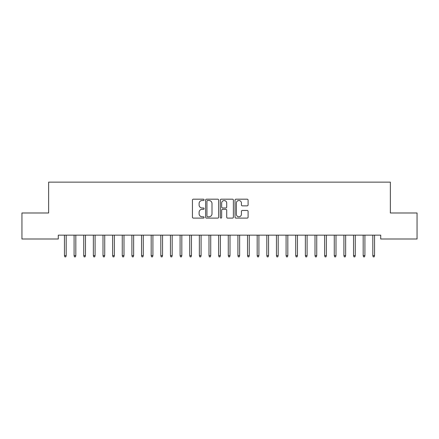 <?xml version="1.0" encoding="UTF-8"?>
<svg xmlns="http://www.w3.org/2000/svg" width="439" height="439" viewBox="0 0 439 439"><rect width="100%" height="100%" fill="white"/><g stroke="black" fill="none" stroke-linecap="round" stroke-linejoin="round"><path stroke-width="0.66" d="M204.08 199.855A0.664 0.664 0 0 0 203.422 199.191L193.369 199.191A0.944 0.944 0 0 0 192.425 200.135L192.425 217.162A0.944 0.944 0 0 0 193.369 218.106L203.422 218.106A0.664 0.664 0 0 0 204.08 217.448A0.664 0.664 0 0 0 203.422 216.784L202.121 216.784A3.029 3.029 0 0 1 199.092 213.755L199.092 212.339A3.029 3.029 0 0 1 202.121 209.31L203.422 209.31A0.664 0.664 0 0 0 204.08 208.651A0.664 0.664 0 0 0 203.422 207.987L202.121 207.987A3.029 3.029 0 0 1 199.092 204.958L199.092 203.542A3.029 3.029 0 0 1 202.121 200.513L203.422 200.513A0.664 0.664 0 0 0 204.08 199.855M247.146 205.858A0.944 0.944 0 0 0 248.09 204.914L248.09 200.135A0.944 0.944 0 0 0 247.146 199.191L235.984 199.191A0.944 0.944 0 0 0 235.035 200.135L235.035 217.162A0.944 0.944 0 0 0 235.984 218.106L247.146 218.106A0.944 0.944 0 0 0 248.09 217.162L248.09 211.395A0.944 0.944 0 0 0 247.146 210.446L242.366 210.446A0.944 0.944 0 0 0 241.423 211.395L241.423 214.254A2.53 2.53 0 0 1 238.893 216.784A2.53 2.53 0 0 1 236.363 214.254L236.363 203.043A2.53 2.53 0 0 1 238.893 200.513A2.53 2.53 0 0 1 241.423 203.043L241.423 204.914A0.944 0.944 0 0 0 242.366 205.858L247.146 205.858M380.723 235.15L58.277 235.15L58.277 239.003L21.95 239.003L21.95 212.986L48.641 212.986L48.641 182.147L390.359 182.147L390.359 212.986L417.05 212.986L417.05 239.003L380.723 239.003L380.723 235.15M218.671 200.135A0.944 0.944 0 0 0 217.728 199.191L206.566 199.191A0.944 0.944 0 0 0 205.617 200.135L205.617 217.162A0.944 0.944 0 0 0 206.566 218.106L217.728 218.106A0.944 0.944 0 0 0 218.671 217.162L218.671 200.135M221.272 199.191L232.434 199.191A0.944 0.944 0 0 1 233.383 200.135L233.383 217.162A0.944 0.944 0 0 1 232.434 218.106L227.66 218.106A0.944 0.944 0 0 1 226.711 217.162L226.711 210.259A0.944 0.944 0 0 0 225.767 209.31L222.6 209.31A0.944 0.944 0 0 0 221.651 210.259L221.651 217.448A0.664 0.664 0 0 1 220.987 218.106A0.664 0.664 0 0 1 220.329 217.448L220.329 200.135A0.944 0.944 0 0 1 221.272 199.191M207.603 200.513A0.664 0.664 0 0 0 206.945 201.177L206.945 216.12A0.664 0.664 0 0 0 207.603 216.784L208.975 216.784A3.029 3.029 0 0 0 212.004 213.755L212.004 203.542A3.029 3.029 0 0 0 208.975 200.513L207.603 200.513M226.711 203.092A2.53 2.53 0 0 0 224.181 200.563A2.53 2.53 0 0 0 221.651 203.092L221.651 207.043A0.944 0.944 0 0 0 222.6 207.987L225.767 207.987A0.944 0.944 0 0 0 226.711 207.043L226.711 203.092M64.445 255.597L64.835 256.853L65.795 256.853L66.179 255.597L64.445 255.597L64.445 235.15M66.179 255.597L66.179 235.15M74.081 255.597L74.471 256.853L75.431 256.853L75.821 255.597L74.081 255.597L74.081 235.15M75.821 255.597L75.821 235.15M83.723 255.597L84.107 256.853L85.067 256.853L85.457 255.597L83.723 255.597L83.723 235.15M85.457 255.597L85.457 235.15M93.359 255.597L93.743 256.853L94.709 256.853L95.093 255.597L93.359 255.597L93.359 235.15M95.093 255.597L95.093 235.15M102.995 255.597L103.379 256.853L104.345 256.853L104.729 255.597L102.995 255.597L102.995 235.15M104.729 255.597L104.729 235.15M112.631 255.597L113.015 256.853L113.981 256.853L114.365 255.597L112.631 255.597L112.631 235.15M114.365 255.597L114.365 235.15M122.267 255.597L122.651 256.853L123.617 256.853L124.001 255.597L122.267 255.597L122.267 235.15M124.001 255.597L124.001 235.15M131.903 255.597L132.287 256.853L133.253 256.853L133.637 255.597L131.903 255.597L131.903 235.15M133.637 255.597L133.637 235.15M141.539 255.597L141.923 256.853L142.889 256.853L143.273 255.597L141.539 255.597L141.539 235.15M143.273 255.597L143.273 235.15M151.175 255.597L151.565 256.853L152.525 256.853L152.909 255.597L151.175 255.597L151.175 235.15M152.909 255.597L152.909 235.15M160.811 255.597L161.201 256.853L162.161 256.853L162.545 255.597L160.811 255.597L160.811 235.15M162.545 255.597L162.545 235.15M170.447 255.597L170.837 256.853L171.797 256.853L172.187 255.597L170.447 255.597L170.447 235.15M172.187 255.597L172.187 235.15M180.089 255.597L180.473 256.853L181.433 256.853L181.823 255.597L180.089 255.597L180.089 235.15M181.823 255.597L181.823 235.15M189.725 255.597L190.109 256.853L191.075 256.853L191.459 255.597L189.725 255.597L189.725 235.15M191.459 255.597L191.459 235.15M199.361 255.597L199.745 256.853L200.711 256.853L201.095 255.597L199.361 255.597L199.361 235.15M201.095 255.597L201.095 235.15M208.997 255.597L209.381 256.853L210.347 256.853L210.731 255.597L208.997 255.597L208.997 235.15M210.731 255.597L210.731 235.15M218.633 255.597L219.017 256.853L219.983 256.853L220.367 255.597L218.633 255.597L218.633 235.15M220.367 255.597L220.367 235.15M228.269 255.597L228.653 256.853L229.619 256.853L230.003 255.597L228.269 255.597L228.269 235.15M230.003 255.597L230.003 235.15M237.905 255.597L238.289 256.853L239.255 256.853L239.639 255.597L237.905 255.597L237.905 235.15M239.639 255.597L239.639 235.15M247.541 255.597L247.925 256.853L248.891 256.853L249.275 255.597L247.541 255.597L247.541 235.15M249.275 255.597L249.275 235.15M257.177 255.597L257.567 256.853L258.527 256.853L258.911 255.597L257.177 255.597L257.177 235.15M258.911 255.597L258.911 235.15M266.813 255.597L267.203 256.853L268.163 256.853L268.553 255.597L266.813 255.597L266.813 235.15M268.553 255.597L268.553 235.15M276.455 255.597L276.839 256.853L277.799 256.853L278.189 255.597L276.455 255.597L276.455 235.15M278.189 255.597L278.189 235.15M286.091 255.597L286.475 256.853L287.435 256.853L287.825 255.597L286.091 255.597L286.091 235.15M287.825 255.597L287.825 235.15M295.727 255.597L296.111 256.853L297.077 256.853L297.461 255.597L295.727 255.597L295.727 235.15M297.461 255.597L297.461 235.15M305.363 255.597L305.747 256.853L306.713 256.853L307.097 255.597L305.363 255.597L305.363 235.15M307.097 255.597L307.097 235.15M314.999 255.597L315.383 256.853L316.349 256.853L316.733 255.597L314.999 255.597L314.999 235.15M316.733 255.597L316.733 235.15M324.635 255.597L325.019 256.853L325.985 256.853L326.369 255.597L324.635 255.597L324.635 235.15M326.369 255.597L326.369 235.15M334.271 255.597L334.655 256.853L335.621 256.853L336.005 255.597L334.271 255.597L334.271 235.15M336.005 255.597L336.005 235.15M343.907 255.597L344.291 256.853L345.257 256.853L345.641 255.597L343.907 255.597L343.907 235.15M345.641 255.597L345.641 235.15M353.543 255.597L353.933 256.853L354.893 256.853L355.277 255.597L353.543 255.597L353.543 235.15M355.277 255.597L355.277 235.15M363.179 255.597L363.569 256.853L364.529 256.853L364.919 255.597L363.179 255.597L363.179 235.15M364.919 255.597L364.919 235.15M372.821 255.597L373.205 256.853L374.165 256.853L374.555 255.597L372.821 255.597L372.821 235.15M374.555 255.597L374.555 235.15"/></g></svg>
